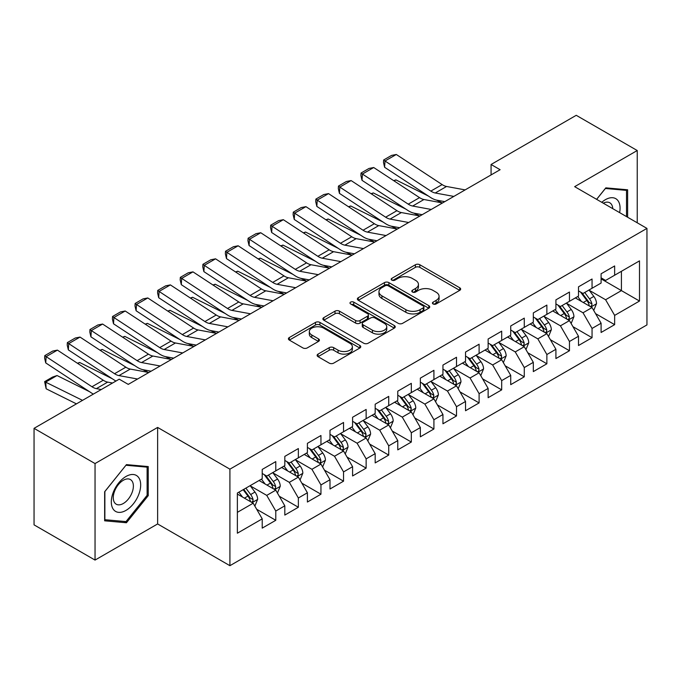 <?xml version="1.0" encoding="UTF-8"?>
<svg xmlns="http://www.w3.org/2000/svg" width="681" height="681" viewBox="0 0 681 681"><rect width="100%" height="100%" fill="white"/><g stroke="black" fill="none" stroke-linecap="round" stroke-linejoin="round"><path stroke-width="1.02" d="M433.073 303.956A2.196 1.268 0 0 0 436.18 303.956L459.743 290.353A3.133 1.813 0 0 0 460.662 289.067A3.133 1.813 0 0 0 459.743 287.791L419.828 264.747A3.133 1.813 0 0 0 415.393 264.747L391.83 278.35A2.196 1.268 0 0 0 391.183 279.244A2.196 1.268 0 0 0 391.83 280.138A2.196 1.268 0 0 0 394.937 280.138L397.985 278.376A10.036 5.797 0 0 1 412.175 278.376L415.504 280.3A10.036 5.797 0 0 1 418.44 284.394A10.036 5.797 0 0 1 415.504 288.489L412.456 290.251A2.196 1.268 0 0 0 411.809 291.153A2.196 1.268 0 0 0 412.456 292.047A2.196 1.268 0 0 0 415.555 292.047L418.602 290.285A10.036 5.797 0 0 1 432.801 290.285L436.121 292.209A10.036 5.797 0 0 1 439.066 296.303A10.036 5.797 0 0 1 436.121 300.398L433.073 302.16A2.196 1.268 0 0 0 432.435 303.054A2.196 1.268 0 0 0 433.073 303.956L433.073 302.16M318.044 354.103A3.133 1.813 0 0 0 317.125 355.388A3.133 1.813 0 0 0 318.044 356.665L329.238 363.135A3.133 1.813 0 0 0 333.673 363.135L359.84 348.025A3.133 1.813 0 0 0 360.76 346.748A3.133 1.813 0 0 0 359.84 345.463L319.925 322.419A3.133 1.813 0 0 0 315.49 322.419L289.323 337.529A3.133 1.813 0 0 0 288.412 338.806A3.133 1.813 0 0 0 289.323 340.083L302.849 347.897A3.133 1.813 0 0 0 307.284 347.897L318.487 341.428A3.133 1.813 0 0 0 319.406 340.151A3.133 1.813 0 0 0 318.487 338.874L311.779 335.001A8.385 4.844 0 0 1 309.319 331.57A8.385 4.844 0 0 1 314.503 327.101A8.385 4.844 0 0 1 323.645 328.148L349.915 343.318A8.385 4.844 0 0 1 352.375 346.748A8.385 4.844 0 0 1 347.199 351.217A8.385 4.844 0 0 1 338.057 350.17L333.673 347.642A3.133 1.813 0 0 0 329.238 347.642L318.044 354.103L318.044 356.665M95.042 463.557L95.042 560.08L157.626 523.953L157.626 427.43L95.042 463.557L34.05 428.34L119.218 379.172L128.258 384.39L500.109 169.705L491.069 164.487L491.069 174.923M157.626 427.43L229.914 469.166L646.95 228.399L646.95 324.914L229.914 565.69L229.914 469.166M637.237 222.789L637.237 150.527L574.662 186.662L646.95 228.399M637.237 150.527L576.237 115.31L491.069 164.487M398.206 323.313A3.133 1.813 0 0 0 402.641 323.313L428.809 308.212A3.133 1.813 0 0 0 429.728 306.927A3.133 1.813 0 0 0 428.809 305.65L388.894 282.606A3.133 1.813 0 0 0 384.459 282.606L358.291 297.708A3.133 1.813 0 0 0 357.372 298.993A3.133 1.813 0 0 0 358.291 300.27L398.206 323.313M351.515 304.424A2.196 1.268 0 0 1 353.745 304.739L353.745 302.126L394.325 325.552A3.133 1.813 0 0 1 395.244 326.837A3.133 1.813 0 0 1 394.325 328.114L368.157 343.224A3.133 1.813 0 0 1 363.722 343.224L323.807 320.181L323.807 317.618A3.133 1.813 0 0 0 322.888 318.895A3.133 1.813 0 0 0 323.807 320.181M323.807 317.618L335.009 311.157A3.133 1.813 0 0 1 339.444 311.157L355.627 320.496A3.133 1.813 0 0 0 360.062 320.496L367.493 316.214A3.133 1.813 0 0 0 368.412 314.928A3.133 1.813 0 0 0 367.493 313.652L350.638 303.922A2.196 1.268 0 0 1 350 303.019A2.196 1.268 0 0 1 351.353 301.853A2.196 1.268 0 0 1 353.745 302.126M601.093 278.87L621.421 290.608L621.421 271.31L639.493 260.874L614.645 275.218L614.645 265.956L601.093 273.788L601.093 283.049L592.053 288.259L592.053 279.006L578.501 286.829L578.501 296.09L569.461 301.308L569.461 292.047L555.909 299.87L555.909 309.131L546.869 314.35L546.869 305.088L533.317 312.911L533.317 322.173L524.276 327.391L524.276 318.129L510.724 325.961L510.724 335.214L501.684 340.432L501.684 331.17L488.132 339.002L488.132 348.263L479.101 353.482L479.101 344.22L465.54 352.043L465.54 361.305L456.508 366.523L456.508 357.261L442.948 365.084L442.948 374.346L433.916 379.564L433.916 370.302L420.356 378.125L420.356 387.387L411.324 392.605L411.324 383.343L397.772 391.175L397.772 400.428L388.732 405.646L388.732 396.385L375.18 404.216L375.18 413.478L366.14 418.696L366.14 409.434L352.588 417.257L352.588 426.519L343.547 431.737L343.547 422.475L329.996 430.298L329.996 439.56L320.955 444.778L320.955 435.517L307.403 443.34L307.403 452.601L298.363 457.819L298.363 448.558L284.811 456.389L284.811 465.651L275.779 470.86L275.779 461.607L262.219 469.43L262.219 478.692L237.371 493.035L237.371 533.206L262.219 518.862L253.187 503.208L237.371 494.083M639.493 260.874L639.493 301.045L614.645 315.397L605.605 299.742L589.227 290.285M595.552 313.635L614.645 324.65L614.645 315.397M614.645 324.65L601.093 332.481L601.093 323.22L592.053 328.438L583.013 312.783L566.635 303.326M572.968 326.676L592.053 337.699L592.053 328.438M592.053 337.699L578.501 345.522L578.501 336.261L569.461 341.479L560.429 325.824L544.042 316.367M550.376 339.717L569.461 350.741L569.461 341.479M569.461 350.741L555.909 358.564L555.909 349.302L546.869 354.52L537.837 338.866L521.459 329.417M527.784 352.758L546.869 363.782L546.869 354.52M546.869 363.782L533.317 371.605L533.317 362.343L524.276 367.561L515.245 351.915L498.867 342.458M505.191 365.808L524.276 376.823L524.276 367.561M524.276 376.823L510.724 384.654L510.724 375.393L501.684 380.611L492.652 364.956L476.274 355.499M482.599 378.849L501.684 389.864L501.684 380.611M501.684 389.864L488.132 397.695L488.132 388.434L479.101 393.652L470.06 377.998L453.682 368.54M460.007 391.89L479.101 402.914L479.101 393.652M479.101 402.914L465.54 410.737L465.54 401.475L456.508 406.693L447.468 391.039L431.09 381.581M437.415 404.931L456.508 415.955L456.508 406.693M456.508 415.955L442.948 423.778L442.948 414.516L433.916 419.734L424.876 404.088L408.498 394.631M414.823 417.972L433.916 428.996L433.916 419.734M433.916 428.996L420.356 436.819L420.356 427.566L411.324 432.775L402.284 417.13L385.906 407.672M392.23 431.022L411.324 442.037L411.324 432.775M411.324 442.037L397.772 449.869L397.772 440.607L388.732 445.825L379.692 430.171L363.313 420.713M369.647 444.063L388.732 455.087L388.732 445.825M388.732 455.087L375.18 462.91L375.18 453.648L366.14 458.866L357.108 443.212L340.73 433.754M347.055 457.104L366.14 468.128L366.14 458.866M366.14 468.128L352.588 475.951L352.588 466.689L343.547 471.907L334.516 456.253L318.138 446.796M324.462 470.145L343.547 481.169L343.547 471.907M343.547 481.169L329.996 488.992L329.996 479.73L320.955 484.949L311.924 469.303L295.545 459.845M301.87 483.187L320.955 494.21L320.955 484.949M320.955 494.21L307.403 502.033L307.403 492.78L298.363 497.99L289.331 482.344L272.953 472.886M279.278 496.236L298.363 507.251L298.363 497.99M298.363 507.251L284.811 515.083L284.811 505.821L275.779 511.039L266.739 495.385L250.361 485.928M256.686 509.277L275.779 520.301L275.779 511.039M275.779 520.301L262.219 528.124L262.219 518.862M262.219 473.474L266.739 476.079L275.779 470.86M237.371 512.342L253.187 503.208M284.811 460.433L289.331 463.037L298.363 457.819M266.739 495.385L275.779 490.167L259.061 480.514M284.811 505.821L275.779 490.167M307.403 447.383L311.924 449.996L320.955 444.778M289.331 482.344L298.363 477.126L281.653 467.472M307.403 492.78L298.363 477.126M329.996 434.342L334.516 436.955L343.547 431.737M311.924 469.303L320.955 464.084L304.237 454.431M329.996 479.73L320.955 464.084M352.588 421.301L357.108 423.905L366.14 418.696M334.516 456.253L343.547 451.035L326.829 441.39M352.588 466.689L343.547 451.035M375.18 408.26L379.692 410.864L388.732 405.646M357.108 443.212L366.14 437.994L349.421 428.34M375.18 453.648L366.14 437.994M397.772 395.218L402.284 397.823L411.324 392.605M379.692 430.171L388.732 424.953L372.013 415.299M397.772 440.607L388.732 424.953M420.356 382.169L424.876 384.782L433.916 379.564M402.284 417.13L411.324 411.911L394.605 402.258M420.356 427.566L411.324 411.911M442.948 369.128L447.468 371.741L456.508 366.523M424.876 404.088L433.916 398.87L417.198 389.217M442.948 414.516L433.916 398.87M465.54 356.086L470.06 358.691L479.101 353.482M447.468 391.039L456.508 385.821L439.79 376.176M465.54 401.475L456.508 385.821M488.132 343.045L492.652 345.65L501.684 340.432M470.06 377.998L479.101 372.779L462.382 363.126M488.132 388.434L479.101 372.779M510.724 330.004L515.245 332.609L524.276 327.391M492.652 364.956L501.684 359.738L484.974 350.085M510.724 375.393L501.684 359.738M533.317 316.954L537.837 319.568L546.869 314.35M515.245 351.915L524.276 346.697L507.558 337.044M533.317 362.343L524.276 346.697M555.909 303.913L560.429 306.527L569.461 301.308M537.837 338.866L546.869 333.656L530.15 324.003M555.909 349.302L546.869 333.656M578.501 290.872L583.013 293.477L592.053 288.259M560.429 325.824L569.461 320.606L552.742 310.962M578.501 336.261L569.461 320.606M601.093 277.831L605.605 280.436L614.645 275.218M583.013 312.783L592.053 307.565L575.334 297.912M601.093 323.22L592.053 307.565M34.05 428.34L34.05 524.864L95.042 560.08M157.626 523.953L229.914 565.69M605.605 299.742L621.421 290.608L639.493 301.045M627.635 217.248L627.635 189.795L605.835 187.854L596.607 199.329M148.245 495.64L148.245 466.57L126.445 464.621L104.644 491.742L104.644 520.812L126.445 522.753L148.245 495.64L147.122 494.985M433.95 304.262L436.121 303.011A10.036 5.797 0 0 0 439.066 298.908L439.066 296.303M418.44 284.394L418.44 287.007A10.036 5.797 0 0 1 415.504 291.102L413.333 292.353M459.701 290.37L419.828 267.352A3.133 1.813 0 0 0 415.393 267.352L392.707 280.453M428.766 308.229L388.894 285.211A3.133 1.813 0 0 0 384.459 285.211L358.334 300.295M423.259 307.821A2.196 1.268 0 0 0 423.905 306.927A2.196 1.268 0 0 0 423.259 306.033L388.23 285.807A2.196 1.268 0 0 0 385.123 285.807L381.905 287.663A10.036 5.797 0 0 0 378.968 291.757A10.036 5.797 0 0 0 381.905 295.852L405.859 309.685A10.036 5.797 0 0 0 420.049 309.685L423.259 307.821L423.259 310.434A2.196 1.268 0 0 0 423.905 309.54L423.905 306.927M378.968 291.757L378.968 294.362A10.036 5.797 0 0 0 381.905 298.465L381.905 295.852M423.259 310.434L420.049 312.29A10.036 5.797 0 0 1 405.859 312.29L381.905 298.465M323.85 320.206L335.009 313.762L335.009 311.157M368.412 314.928L368.412 317.542A3.133 1.813 0 0 1 367.493 318.819L360.062 323.109A3.133 1.813 0 0 1 355.627 323.109L339.444 313.762A3.133 1.813 0 0 0 335.009 313.762M353.745 304.739L394.282 328.14M372.43 330.2A8.385 4.844 0 0 0 381.564 331.247A8.385 4.844 0 0 0 386.748 326.769A8.385 4.844 0 0 0 384.288 323.347L375.035 318.001A3.133 1.813 0 0 0 370.6 318.001L363.169 322.292A3.133 1.813 0 0 0 362.249 323.569A3.133 1.813 0 0 0 363.169 324.854L372.43 330.2L372.43 332.805A8.385 4.844 0 0 0 381.564 333.852A8.385 4.844 0 0 0 386.748 329.383L386.748 326.769M362.249 323.569L362.249 326.182A3.133 1.813 0 0 0 363.169 327.459L363.169 324.854M372.43 332.805L363.169 327.459M352.375 346.748L352.375 349.353A8.385 4.844 0 0 1 347.199 353.831A8.385 4.844 0 0 1 338.057 352.775L333.673 350.247A3.133 1.813 0 0 0 329.238 350.247L318.087 356.691M309.319 331.57L309.319 334.184A8.385 4.844 0 0 0 311.779 337.606L311.779 335.001M318.444 341.453L311.779 337.606M359.798 348.051L319.925 325.024A3.133 1.813 0 0 0 315.49 325.024L289.365 340.108M124.146 521.425L126.445 522.753M593.721 310.459L596.522 303.624A8.47 4.886 -120 0 0 593.823 296.414L589.022 290.012M393.686 180.652L395.908 179.886L428.485 196.102M436.53 200.112L441.739 202.7A23.963 13.833 60 0 1 442.02 202.844M581.378 301.402L577.726 296.533M576.024 298.312L575.607 297.759M590.461 306.646L591.772 305.463L591.951 303.99A8.47 4.886 -120 0 0 589.533 298.899L584.732 292.49M581.991 292.89L587.924 300.798A4.316 2.494 60 0 1 588.707 302.109L591.951 303.99M580.501 292.03L586.818 300.457A8.47 4.886 60 0 1 589.244 305.556L589.414 306.041M395.908 179.886L394.112 180.925M453.835 196.417L435.253 192.995A15.978 9.219 60 0 1 430.835 191.106L385.003 160.997L384.612 167.279L430.443 197.388A23.963 13.833 -120 0 0 437.074 200.223L444.787 201.644M465.132 189.897L446.549 186.475A15.978 9.219 60 0 1 442.131 184.585L396.299 154.476L385.003 160.997L383.65 159.984L391.558 155.413L396.299 154.476M384.612 167.279L383.497 162.495L383.65 159.984M571.138 323.509L573.938 316.674A8.47 4.886 -120 0 0 571.231 309.463L566.43 303.054M371.094 193.693L373.316 192.936L405.893 209.144M413.937 213.153L419.147 215.741A23.963 13.833 60 0 1 419.436 215.886M558.786 314.443L555.134 309.574M553.432 311.353L553.015 310.8M567.869 319.687L569.18 318.512L569.367 317.031A8.47 4.886 -120 0 0 566.941 311.941L562.14 305.531M559.399 305.931L565.332 313.847A4.316 2.494 60 0 1 566.115 315.158L569.367 317.031M557.909 305.071L564.226 313.507A8.47 4.886 60 0 1 566.652 318.597L566.822 319.083M373.316 192.936L371.52 193.966M548.545 336.55L551.346 329.715A8.47 4.886 -120 0 0 548.639 322.505L543.838 316.095M348.502 206.735L350.724 205.977L383.301 222.185M391.345 226.194L396.555 228.79A23.963 13.833 60 0 1 396.844 228.927M536.194 327.493L532.551 322.615M530.84 324.394L530.422 323.841M545.277 332.728L546.588 331.553L546.775 330.072A8.47 4.886 -120 0 0 544.349 324.982L539.548 318.572M536.807 318.972L542.74 326.889A4.316 2.494 60 0 1 543.523 328.199L546.775 330.072M535.317 318.112L541.642 326.548A8.47 4.886 60 0 1 544.059 331.638L544.23 332.132M350.724 205.977L348.927 207.015M431.243 209.459L412.66 206.037A15.978 9.219 60 0 1 408.242 204.155L362.411 174.047L362.02 180.329L407.851 210.438A23.963 13.833 -120 0 0 414.482 213.264L422.194 214.685M442.539 202.938L423.957 199.516A15.978 9.219 60 0 1 419.539 197.635L373.707 167.517L362.411 174.047L361.058 173.025L368.966 168.462L373.707 167.517M362.02 180.329L360.904 175.536L361.058 173.025M408.651 222.5L390.068 219.078A15.978 9.219 60 0 1 385.65 217.196L339.819 187.088L339.427 193.37L385.259 223.479A23.963 13.833 -120 0 0 391.89 226.305L399.602 227.726M419.947 215.979L401.364 212.557A15.978 9.219 60 0 1 396.946 210.676L351.115 180.567L339.819 187.088L338.466 186.066L346.374 181.504L351.115 180.567M339.427 193.37L338.312 188.577L338.466 186.066M619.616 212.617A20.77 11.986 120 0 0 618.101 200.835A20.77 11.986 120 0 0 601.766 202.308M612.747 208.65A14.216 8.206 120 0 0 611.41 204.283A14.216 8.206 120 0 0 609.818 202.802A14.216 8.206 120 0 0 603.289 203.185M605.341 188.467L626.503 190.382L626.503 216.592M625.107 189.573L626.503 190.382M596.65 199.354L605.383 188.492M113.276 509.252A20.77 11.986 120 0 0 133.34 503.872A20.77 11.986 120 0 0 138.711 477.611A20.77 11.986 120 0 0 118.656 482.982A20.77 11.986 120 0 0 113.276 509.252M114.612 502.714A14.216 8.206 120 0 0 116.213 504.195A14.216 8.206 120 0 0 129.441 497.564A14.216 8.206 120 0 0 132.029 481.05A14.216 8.206 120 0 0 130.429 479.569A14.216 8.206 120 0 0 117.2 486.208A14.216 8.206 120 0 0 114.612 502.714M125.994 465.268L147.122 467.149L147.122 495.317L125.994 521.595L104.874 519.705L104.874 491.537L125.951 465.242M145.717 466.34L147.122 467.149M525.953 349.591L528.754 342.756A8.47 4.886 -120 0 0 526.047 335.546L521.254 329.144M325.91 219.776L328.14 219.018L360.709 235.234M368.753 239.235L373.971 241.832A23.963 13.833 60 0 1 374.252 241.976M513.602 340.534L509.958 335.665M508.247 337.444L507.83 336.882M522.685 345.778L523.995 344.595L524.183 343.113A8.47 4.886 -120 0 0 521.757 338.023L516.956 331.621M514.223 332.022L520.148 339.93A4.316 2.494 60 0 1 520.931 341.241L524.183 343.113M512.733 331.162L519.05 339.589A8.47 4.886 60 0 1 521.467 344.68L521.637 345.173M328.14 219.018L326.335 220.057M503.361 362.632L506.162 355.797A8.47 4.886 -120 0 0 503.455 348.587L498.662 342.185M303.326 232.817L305.548 232.059L338.116 248.276M346.169 252.276L351.379 254.873A23.963 13.833 60 0 1 351.66 255.017M491.01 353.575L487.366 348.706M485.655 350.485L485.247 349.932M500.092 358.819L501.403 357.636L501.591 356.163A8.47 4.886 -120 0 0 499.164 351.064L494.363 344.663M491.631 345.063L497.556 352.971A4.316 2.494 60 0 1 498.339 354.282L501.591 356.163M490.141 344.203L496.458 352.63A8.47 4.886 60 0 1 498.875 357.729L499.054 358.215M305.548 232.059L303.743 233.098M386.059 235.549L367.476 232.127A15.978 9.219 60 0 1 363.058 230.238L317.227 200.129L316.844 206.411L362.675 236.52A23.963 13.833 -120 0 0 369.298 239.346L377.01 240.768M397.355 229.029L378.772 225.598A15.978 9.219 60 0 1 374.354 223.717L328.523 193.608L317.227 200.129L315.873 199.107L323.781 194.545L328.523 193.608M316.844 206.411L315.72 201.627L315.873 199.107M363.467 248.591L344.884 245.169A15.978 9.219 60 0 1 340.466 243.279L294.635 213.17L294.252 219.452L340.083 249.561A23.963 13.833 -120 0 0 346.706 252.387L354.426 253.809M374.763 242.07L356.18 238.648A15.978 9.219 60 0 1 351.762 236.758L305.931 206.649L294.635 213.17L293.281 212.157L301.189 207.586L305.931 206.649M294.252 219.452L293.128 214.668L293.281 212.157M480.769 375.674L483.57 368.838A8.47 4.886 -120 0 0 480.871 361.637L476.07 355.227M280.734 245.867L282.955 245.1L315.524 261.317M323.577 265.326L328.787 267.914A23.963 13.833 60 0 1 329.068 268.059M468.417 366.616L464.774 361.747M463.063 363.526L462.654 362.973M477.5 371.86L478.811 370.677L478.998 369.204A8.47 4.886 -120 0 0 476.572 364.114L471.78 357.704M469.039 358.104L474.963 366.012A4.316 2.494 60 0 1 475.747 367.323L478.998 369.204M467.549 357.244L473.865 365.68A8.47 4.886 60 0 1 476.291 370.77L476.462 371.256M282.955 245.1L281.159 246.139M340.875 261.632L322.292 258.21A15.978 9.219 60 0 1 317.874 256.32L272.042 226.211L271.659 232.493L317.491 262.602A23.963 13.833 -120 0 0 324.113 265.437L331.834 266.858M352.171 255.111L333.588 251.689A15.978 9.219 60 0 1 329.17 249.799L283.339 219.691L272.042 226.211L270.697 225.198L278.597 220.627L283.339 219.691M271.659 232.493L270.536 227.709L270.697 225.198M458.177 388.723L460.977 381.888A8.47 4.886 -120 0 0 458.279 374.678L453.478 368.268M258.142 258.908L260.363 258.15L292.941 274.358M300.985 278.367L306.195 280.955A23.963 13.833 60 0 1 306.476 281.1M445.834 379.657L442.182 374.788M440.479 376.567L440.062 376.014M454.908 384.901L456.219 383.726L456.406 382.245A8.47 4.886 -120 0 0 453.98 377.155L449.188 370.745M446.447 371.145L452.371 379.062A4.316 2.494 60 0 1 453.154 380.373L456.406 382.245M444.957 370.285L451.273 378.721A8.47 4.886 60 0 1 453.699 383.812L453.869 384.305M260.363 258.15L258.567 259.189M318.282 274.673L299.7 271.251A15.978 9.219 60 0 1 295.29 269.37L249.459 239.261L249.067 245.543L294.899 275.652A23.963 13.833 -120 0 0 301.521 278.478L309.242 279.9M329.578 268.152L310.996 264.73A15.978 9.219 60 0 1 306.578 262.849L260.746 232.74L249.459 239.261L248.105 238.239L256.013 233.677L260.746 232.74M249.067 245.543L247.944 240.751L248.105 238.239M435.585 401.764L438.385 394.929A8.47 4.886 -120 0 0 435.687 387.719L430.886 381.309M235.549 271.949L237.771 271.191L270.348 287.408M278.393 291.408L283.602 294.005A23.963 13.833 60 0 1 283.883 294.149M423.241 392.707L419.59 387.829M417.887 389.609L417.47 389.055M432.316 397.942L433.627 396.768L433.814 395.286A8.47 4.886 -120 0 0 431.396 390.196L426.595 383.786M423.854 384.186L429.779 392.103A4.316 2.494 60 0 1 430.562 393.414L433.814 395.286M422.365 383.326L428.681 391.762A8.47 4.886 60 0 1 431.107 396.853L431.277 397.346M237.771 271.191L235.975 272.23M295.699 287.722L277.116 284.292A15.978 9.219 60 0 1 272.698 282.411L226.867 252.302L226.475 258.584L272.306 288.693A23.963 13.833 -120 0 0 278.929 291.519L286.65 292.941M306.986 281.193L288.412 277.771A15.978 9.219 60 0 1 283.994 275.89L238.163 245.781L226.867 252.302L225.513 251.28L233.421 246.718L238.163 245.781M226.475 258.584L225.36 253.792L225.513 251.28M412.992 414.806L415.793 407.97A8.47 4.886 -120 0 0 413.095 400.76L408.294 394.359M212.957 284.99L215.179 284.232L247.756 300.449M255.801 304.45L261.01 307.046A23.963 13.833 60 0 1 261.291 307.191M400.649 405.748L396.997 400.879M395.295 402.658L394.878 402.105M409.732 410.992L411.043 409.809L411.222 408.328A8.47 4.886 -120 0 0 408.804 403.237L404.003 396.836M401.262 397.236L407.187 405.144A4.316 2.494 60 0 1 407.97 406.455L411.222 408.328M399.773 396.376L406.089 404.803A8.47 4.886 60 0 1 408.515 409.894L408.685 410.388M215.179 284.232L213.383 285.271M273.107 300.764L254.524 297.342A15.978 9.219 60 0 1 250.106 295.452L204.274 265.343L203.883 271.625L249.714 301.734A23.963 13.833 -120 0 0 256.337 304.56L264.058 305.982M284.403 294.243L265.82 290.813A15.978 9.219 60 0 1 261.402 288.931L215.571 258.823L204.274 265.343L202.921 264.322L210.829 259.759L215.571 258.823M203.883 271.625L202.768 266.841L202.921 264.322M390.4 427.847L393.201 421.011A8.47 4.886 -120 0 0 390.502 413.801L385.701 407.4M190.365 298.031L192.587 297.274L225.164 313.49M233.208 317.491L238.418 320.087A23.963 13.833 60 0 1 238.699 320.232M378.057 418.789L374.405 413.92M372.703 415.699L372.286 415.146M387.14 424.033L388.451 422.85L388.63 421.377A8.47 4.886 -120 0 0 386.212 416.278L381.411 409.877M378.67 410.277L384.603 418.185A4.316 2.494 60 0 1 385.386 419.496L388.63 421.377M377.18 409.417L383.497 417.845A8.47 4.886 60 0 1 385.923 422.944L386.093 423.429M192.587 297.274L190.791 298.312M250.514 313.805L231.932 310.383A15.978 9.219 60 0 1 227.514 308.493L181.682 278.384L181.291 284.667L227.122 314.775A23.963 13.833 -120 0 0 233.753 317.601L241.466 319.023M261.81 307.284L243.228 303.862A15.978 9.219 60 0 1 238.81 301.972L192.978 271.864L181.682 278.384L180.329 277.371L188.237 272.8L192.978 271.864M181.291 284.667L180.176 279.882L180.329 277.371M367.817 440.888L370.617 434.052A8.47 4.886 -120 0 0 367.91 426.851L363.109 420.441M167.773 311.081L169.995 310.315L202.572 326.531M210.616 330.54L215.826 333.128A23.963 13.833 60 0 1 216.115 333.273M355.465 431.831L351.813 426.961M350.111 428.741L349.693 428.187M364.548 437.074L365.859 435.891L366.046 434.418A8.47 4.886 -120 0 0 363.62 429.328L358.819 422.918M356.078 423.318L362.011 431.235A4.316 2.494 60 0 1 362.794 432.537L366.046 434.418M354.588 422.458L360.904 430.894A8.47 4.886 60 0 1 363.331 435.985L363.501 436.47M169.995 310.315L168.198 311.353M227.922 326.846L209.339 323.424A15.978 9.219 60 0 1 204.921 321.543L159.09 291.425L158.699 297.708L204.53 327.816A23.963 13.833 -120 0 0 211.161 330.651L218.873 332.073M239.218 320.325L220.635 316.903A15.978 9.219 60 0 1 216.218 315.014L170.386 284.905L159.09 291.425L157.737 290.412L165.645 285.85L170.386 284.905M158.699 297.708L157.583 292.924L157.737 290.412M345.224 453.938L348.025 447.102A8.47 4.886 -120 0 0 345.318 439.892L340.517 433.482M145.181 324.122L147.402 323.364L179.98 339.572M188.024 343.582L193.234 346.169A23.963 13.833 60 0 1 193.523 346.314M332.873 444.872L329.229 440.003M327.518 441.782L327.101 441.228M341.956 450.115L343.267 448.941L343.454 447.46A8.47 4.886 -120 0 0 341.028 442.369L336.227 435.959M333.486 436.359L339.419 444.276A4.316 2.494 60 0 1 340.202 445.587L343.454 447.46M331.996 435.5L338.321 443.935A8.47 4.886 60 0 1 340.738 449.026L340.909 449.52M147.402 323.364L145.606 324.403M205.33 339.887L186.747 336.465A15.978 9.219 60 0 1 182.329 334.584L136.498 304.475L136.106 310.757L181.938 340.866A23.963 13.833 -120 0 0 188.569 343.692L196.281 345.114M216.626 333.367L198.043 329.945A15.978 9.219 60 0 1 193.625 328.063L147.794 297.955L136.498 304.475L135.144 303.454L143.053 298.891L147.794 297.955M136.106 310.757L134.991 305.965L135.144 303.454M322.632 466.979L325.433 460.143A8.47 4.886 -120 0 0 322.726 452.933L317.933 446.523M122.589 337.163L124.819 336.405L157.388 352.622M165.432 356.623L170.65 359.219A23.963 13.833 60 0 1 170.931 359.364M310.281 457.921L306.637 453.052M304.926 454.823L304.509 454.27M319.363 463.157L320.674 461.982L320.862 460.501A8.47 4.886 -120 0 0 318.436 455.41L313.635 449.009M310.902 449.4L316.827 457.317A4.316 2.494 60 0 1 317.61 458.628L320.862 460.501M309.412 448.541L315.729 456.977A8.47 4.886 60 0 1 318.146 462.067L318.316 462.561M124.819 336.405L123.014 337.444M182.738 352.937L164.155 349.506A15.978 9.219 60 0 1 159.737 347.625L113.906 317.516L113.523 323.798L159.354 353.907A23.963 13.833 -120 0 0 165.977 356.733L173.689 358.155M194.034 346.408L175.451 342.986A15.978 9.219 60 0 1 171.033 341.104L125.202 310.996L113.906 317.516L112.552 316.495L120.46 311.932L125.202 310.996M113.523 323.798L112.399 319.006L112.552 316.495M300.04 480.02L302.841 473.184A8.47 4.886 -120 0 0 300.134 465.974L295.341 459.573M100.005 350.204L102.227 349.447L134.795 365.663M142.848 369.664L148.058 372.26A23.963 13.833 60 0 1 148.339 372.405M287.688 470.963L284.045 466.093M282.334 467.873L281.925 467.319M296.771 476.206L298.082 475.023L298.269 473.55A8.47 4.886 -120 0 0 295.843 468.451L291.042 462.05M288.31 462.45L294.235 470.358A4.316 2.494 60 0 1 295.018 471.669L298.269 473.55M286.82 461.59L293.136 470.018A8.47 4.886 60 0 1 295.554 475.108L295.733 475.602M102.227 349.447L100.422 350.485M160.146 365.978L141.563 362.556A15.978 9.219 60 0 1 137.145 360.666L91.314 330.557L90.931 336.84L136.762 366.948A23.963 13.833 -120 0 0 143.385 369.774L151.105 371.196M171.442 359.457L152.859 356.035A15.978 9.219 60 0 1 148.441 354.146L102.61 324.037L91.314 330.557L89.96 329.536L97.868 324.973L102.61 324.037M90.931 336.84L89.807 332.056L89.96 329.536M277.448 493.061L280.249 486.225A8.47 4.886 -120 0 0 277.55 479.015L272.749 472.614M77.413 363.245L79.634 362.488L112.203 378.704M265.096 484.004L261.453 479.135M259.742 480.914L259.333 480.36M274.179 489.247L275.49 488.064L275.677 486.592A8.47 4.886 -120 0 0 273.251 481.501L268.459 475.091M265.718 475.491L271.642 483.399A4.316 2.494 60 0 1 272.426 484.71L275.677 486.592M264.228 474.631L270.544 483.059A8.47 4.886 60 0 1 272.97 488.158L273.141 488.643M79.634 362.488L77.838 363.526M137.553 379.019L118.971 375.597A15.978 9.219 60 0 1 114.553 373.707L68.721 343.599L68.338 349.881L114.17 379.989A23.963 13.833 -120 0 0 115.957 381.054M127.764 384.101L128.513 384.246M148.85 372.498L130.267 369.076A15.978 9.219 60 0 1 125.849 367.187L80.017 337.078L68.721 343.599L67.376 342.586L75.276 338.014L80.017 337.078M68.338 349.881L67.215 345.097L67.376 342.586M254.856 506.102L257.656 499.275A8.47 4.886 -120 0 0 254.958 492.065L250.157 485.655M57.042 375.537L45.746 382.058L46.138 388.783L44.623 381.641L52.531 377.07L57.042 375.537L89.62 391.745M242.513 497.045L238.861 492.176M44.623 381.641L82.52 400.36M76.442 403.867L46.138 388.783M251.587 502.289L252.898 501.105L253.085 499.633A8.47 4.886 -120 0 0 250.659 494.542L245.867 488.132M243.747 489.358L249.05 496.449A4.316 2.494 60 0 1 249.833 497.751L253.085 499.633M243.151 489.699L247.952 496.108A8.47 4.886 60 0 1 250.378 501.199L250.548 501.684M101.265 389.541L96.379 388.638A15.978 9.219 60 0 1 91.969 386.757L46.138 356.64L45.746 362.922L91.577 393.039A23.963 13.833 -120 0 0 93.365 394.103M112.561 383.02L107.675 382.118A15.978 9.219 60 0 1 103.257 380.228L57.425 350.119L46.138 356.64L44.784 355.627L52.692 351.064L57.425 350.119M45.746 362.922L44.623 358.138L44.784 355.627M436.121 303.011L436.121 300.398M412.456 292.047L412.456 290.251M415.504 291.102L415.504 288.489M391.83 280.138L391.83 278.35M415.393 267.352L415.393 264.747M419.828 267.352L419.828 264.747M459.743 290.353L459.743 287.791M358.291 300.27L358.291 297.708M384.459 285.211L384.459 282.606M388.894 285.211L388.894 282.606M428.809 308.212L428.809 305.65M405.859 312.29L405.859 309.685M420.049 312.29L420.049 309.685M339.444 313.762L339.444 311.157M355.627 323.109L355.627 320.496M360.062 323.109L360.062 320.496M367.493 318.819L367.493 316.214M394.325 328.114L394.325 325.552M329.238 350.247L329.238 347.642M333.673 350.247L333.673 347.642M338.057 352.775L338.057 350.17M318.487 341.428L318.487 338.874M289.323 340.083L289.323 337.529M315.49 325.024L315.49 322.419M319.925 325.024L319.925 322.419M359.84 348.025L359.84 345.463M590.989 306.952L596.471 303.794M589.533 298.899L593.823 296.414M583.285 302.5L586.818 300.457M435.253 192.995L446.549 186.475M430.835 191.106L442.131 184.585M568.397 319.993L573.879 316.835M566.941 311.941L571.231 309.463M560.693 315.55L564.226 313.507M545.813 333.043L551.287 329.876M544.349 324.982L548.639 322.505M538.101 328.591L541.642 326.548M412.66 206.037L423.957 199.516M408.242 204.155L419.539 197.635M390.068 219.078L401.364 212.557M385.65 217.196L396.946 210.676M523.221 346.084L528.694 342.918M521.757 338.023L526.047 335.546M515.508 341.632L519.05 339.589M500.629 359.125L506.102 355.959M499.164 351.064L503.455 348.587M492.916 354.673L496.458 352.63M367.476 232.127L378.772 225.598M363.058 230.238L374.354 223.717M344.884 245.169L356.18 238.648M340.466 243.279L351.762 236.758M478.036 372.166L483.51 369.008M476.572 364.114L480.871 361.637M470.324 367.714L473.865 365.68M322.292 258.21L333.588 251.689M317.874 256.32L329.17 249.799M455.444 385.208L460.926 382.05M453.98 377.155L458.279 374.678M447.732 380.764L451.273 378.721M299.7 271.251L310.996 264.73M295.29 269.37L306.578 262.849M432.852 398.257L438.334 395.091M431.396 390.196L435.687 387.719M425.148 393.805L428.681 391.762M277.116 284.292L288.412 277.771M272.698 282.411L283.994 275.89M410.26 411.298L415.742 408.132M408.804 403.237L413.095 400.76M402.556 406.846L406.089 404.803M254.524 297.342L265.82 290.813M250.106 295.452L261.402 288.931M387.668 424.34L393.15 421.181M386.212 416.278L390.502 413.801M379.964 419.888L383.497 417.845M231.932 310.383L243.228 303.862M227.514 308.493L238.81 301.972M365.076 437.381L370.558 434.223M363.62 429.328L367.91 426.851M357.372 432.929L360.904 430.894M209.339 323.424L220.635 316.903M204.921 321.543L216.218 315.014M342.492 450.422L347.965 447.264M341.028 442.369L345.318 439.892M334.78 445.978L338.321 443.935M186.747 336.465L198.043 329.945M182.329 334.584L193.625 328.063M319.9 463.472L325.373 460.305M318.436 455.41L322.726 452.933M312.187 459.02L315.729 456.977M164.155 349.506L175.451 342.986M159.737 347.625L171.033 341.104M297.308 476.513L302.781 473.346M295.843 468.451L300.134 465.974M289.595 472.061L293.136 470.018M141.563 362.556L152.859 356.035M137.145 360.666L148.441 354.146M274.715 489.554L280.189 486.396M273.251 481.501L277.55 479.015M267.003 485.102L270.544 483.059M118.971 375.597L130.267 369.076M114.553 373.707L125.849 367.187M252.123 502.595L257.605 499.437M250.659 494.542L254.958 492.065M244.411 498.151L247.952 496.108M96.379 388.638L107.675 382.118M91.969 386.757L103.257 380.228"/></g></svg>
